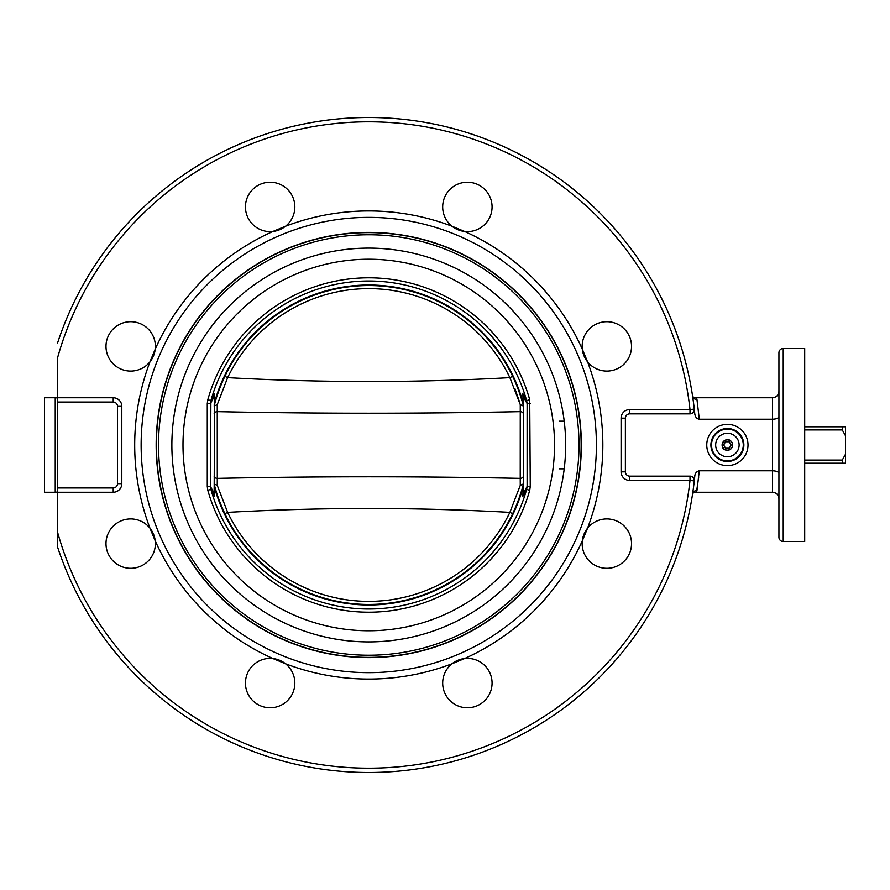 <?xml version="1.0" encoding="UTF-8"?>
<svg xmlns="http://www.w3.org/2000/svg" width="890" height="890" viewBox="0 0 890 890"><rect width="100%" height="100%" fill="white"/><g stroke="black" fill="none" stroke-linecap="round" stroke-linejoin="round"><path stroke-width="1.33" d="M727.386 450.129A5.129 5.129 0 0 1 722.268 445A5.129 5.129 0 0 1 727.386 439.871A5.129 5.129 0 0 1 732.515 445A5.129 5.129 0 0 1 727.386 450.129M729.255 448.226L725.528 448.226L723.67 445L725.528 441.774L729.255 441.774L731.113 445L729.255 448.226M731.702 441.952C725.183 433.586 716.75 449.762 727.386 450.284C730.579 449.973 732.337 448.226 732.67 445.033M842.274 426.8L842.274 429.937L845.5 435.777L845.5 426.8L804.694 426.8M845.5 435.777L845.5 454.223L842.274 460.063L842.274 463.201L845.5 463.201L845.5 454.223M804.694 463.201L842.274 463.201M804.694 429.937L842.274 429.937M842.274 460.063L804.694 460.063M523.387 476.295A3.226 2.637 180 0 1 520.238 478.364L520.272 485.361L509.881 512.362C415.808 507.2 321.724 507.2 227.64 512.362L217.249 485.361L214.145 483.938C216.303 492.971 219.874 502.883 224.87 513.686A159.444 159.444 0 0 0 512.662 513.686C517.657 502.883 521.229 492.971 523.387 483.96C521.229 492.971 517.657 502.883 512.662 513.686L509.881 512.362A156.373 156.373 0 0 1 227.64 512.362L224.87 513.686A159.444 159.444 0 0 0 512.662 513.686M217.249 485.361L217.293 478.364A3.226 2.637 180 0 1 214.145 476.295M520.272 485.361L523.387 483.938M520.272 404.639L523.387 406.062C521.229 397.029 517.657 387.117 512.662 376.314L509.881 377.638L520.272 404.639L520.238 478.364C419.257 476.261 318.275 476.261 217.293 478.364L217.249 404.639L214.145 406.062C216.303 397.029 219.874 387.117 224.87 376.314A159.444 159.444 0 0 1 512.662 376.314L515.11 381.699M519.348 401.334L514.921 388.63M517.279 386.983L517.824 388.385M217.249 404.639L227.64 377.638L224.87 376.314C219.874 387.117 216.303 397.029 214.145 406.04M512.662 376.314A159.444 159.444 0 0 0 224.87 376.314M214.145 413.705A3.226 2.637 180 0 1 217.293 411.636C318.275 413.739 419.257 413.739 520.238 411.636A3.226 2.637 180 0 1 523.387 413.705M509.881 377.638C415.808 382.8 321.724 382.8 227.64 377.638A156.373 156.373 0 0 1 509.881 377.638M214.145 493.26L210.418 486.452L210.886 400.6A164.005 164.005 0 0 1 526.646 400.6L529.728 399.732A167.209 167.209 0 0 0 207.804 399.732L210.886 400.6L214.624 393.703L214.145 493.26M214.145 493.316L214.624 496.297L214.49 487.375L214.624 496.297L210.886 489.4L210.418 486.452L207.27 486.452L207.804 490.268L210.886 489.4A164.005 164.005 0 0 0 526.646 489.4L529.728 490.268L530.262 486.452L529.728 399.732M214.179 404.338L214.49 402.625A159.989 159.989 0 0 1 523.042 402.625L522.908 393.703L526.646 400.6L527.114 403.548L527.114 486.452L523.387 493.316L523.353 404.349M523.031 487.509L522.908 496.297L523.387 493.316M207.804 399.732L207.27 403.548L210.418 403.548L214.145 396.74M523.387 396.74L527.114 403.548L530.262 403.548M522.908 496.297L526.646 489.4L527.114 486.452L530.262 486.452M214.49 402.491L214.624 393.703M214.345 486.786L214.179 485.651M523.353 485.662L523.187 486.786M214.345 403.214L214.49 402.625M523.042 402.625L523.187 403.214M156.384 445A212.387 212.387 0 0 1 368.76 232.613A212.387 212.387 0 0 1 581.148 445A212.387 212.387 0 0 1 368.76 657.387A212.387 212.387 0 0 1 156.384 445M523.042 487.375A159.989 159.989 0 0 1 214.49 487.375M272.885 658.533A24.698 24.698 0 0 1 283.276 703.99A24.698 24.698 0 0 1 246.074 688.582A24.698 24.698 0 0 1 272.885 658.533L285.568 663.784A234.07 234.07 0 0 0 451.964 663.784A24.698 24.698 0 0 1 464.647 658.533A234.07 234.07 0 0 0 582.305 540.875A24.698 24.698 0 0 1 587.556 528.193A234.07 234.07 0 0 0 587.556 361.807A24.698 24.698 0 0 1 582.305 349.125A234.07 234.07 0 0 0 464.647 231.467A24.698 24.698 0 0 1 451.964 226.216A234.07 234.07 0 0 0 285.568 226.216A24.698 24.698 0 0 1 272.885 231.467A234.07 234.07 0 0 0 155.227 349.125A24.698 24.698 0 0 1 149.976 361.807A234.07 234.07 0 0 0 149.976 528.193A24.698 24.698 0 0 1 155.227 540.875A234.07 234.07 0 0 0 272.885 658.533M57.383 531.575L57.383 492.248L113.219 492.248A8.588 8.588 0 0 0 121.808 483.659L121.808 406.341A8.588 8.588 0 0 0 113.219 397.752L57.383 397.752L57.383 358.425A323.192 323.192 0 0 1 690.006 409.567L694.278 409.1L694.745 413.572A327.487 327.487 0 0 0 57.383 343.562A327.487 327.487 0 0 1 694.278 409.1A4.294 4.294 0 0 1 690.006 413.861L690.006 409.567L629.686 409.567A8.588 8.588 0 0 0 621.087 418.155L621.087 471.845A8.588 8.588 0 0 0 629.686 480.433L690.006 480.433A323.192 323.192 0 0 1 57.383 531.575L57.383 546.438A327.487 327.487 0 0 0 694.278 480.9L694.667 477.207M155.227 540.875A24.698 24.698 0 0 1 125.178 567.687A24.698 24.698 0 0 1 109.77 530.485A24.698 24.698 0 0 1 149.976 528.193L155.227 540.875M149.976 361.807A24.698 24.698 0 0 1 109.77 359.516A24.698 24.698 0 0 1 125.178 322.314A24.698 24.698 0 0 1 155.227 349.125L149.976 361.807M272.885 231.467A24.698 24.698 0 0 1 246.074 201.418A24.698 24.698 0 0 1 283.276 186.01A24.698 24.698 0 0 1 285.568 226.216L272.885 231.467M451.964 226.216A24.698 24.698 0 0 1 454.245 186.01A24.698 24.698 0 0 1 491.458 201.418A24.698 24.698 0 0 1 464.647 231.467L451.964 226.216M582.305 349.125A24.698 24.698 0 0 1 612.353 322.314A24.698 24.698 0 0 1 627.761 359.516A24.698 24.698 0 0 1 587.556 361.807L582.305 349.125M587.556 528.193A24.698 24.698 0 0 1 627.761 530.485A24.698 24.698 0 0 1 612.353 567.687A24.698 24.698 0 0 1 582.305 540.875L587.556 528.193M464.647 658.533A24.698 24.698 0 0 1 491.458 688.582A24.698 24.698 0 0 1 454.245 703.99A24.698 24.698 0 0 1 451.964 663.784L464.647 658.533M778.928 488.221L778.928 498.144M732.67 445A5.284 5.284 0 0 1 727.386 450.284A5.284 5.284 0 0 1 722.113 445A5.284 5.284 0 0 1 727.386 439.716A5.284 5.284 0 0 1 732.67 445M596.4 445A227.629 227.629 0 0 0 327.687 221.109A227.629 227.629 0 0 0 155.961 525.812A227.629 227.629 0 0 0 596.4 445M581.359 445A212.599 212.599 0 0 1 262.461 629.119A212.599 212.599 0 0 1 262.461 260.881A212.599 212.599 0 0 1 581.359 445M778.928 391.311C778.539 395.216 776.392 397.363 772.487 397.752L694.868 397.752L692.665 396.684L692.353 394.582M692.253 393.981L692.687 396.829A4.294 3.015 171.5 0 0 696.937 399.232L696.458 397.752M804.694 541.532L783.222 541.532A4.294 4.294 180 0 1 778.928 537.237A4.294 4.294 0 0 0 783.222 541.532L783.222 348.468L804.694 348.468L804.694 541.532L783.222 541.532M694.745 413.572C695.179 416.921 696.692 418.812 699.295 419.234L696.937 399.232M694.868 492.248L692.665 493.316L694.868 492.248L772.487 492.248C776.392 492.637 778.539 494.784 778.928 498.689M692.231 496.13L692.687 493.171A4.294 3.015 -171.5 0 1 696.937 490.768L699.295 470.766C696.492 471.455 694.979 473.347 694.745 476.428L694.278 480.9A327.487 327.487 0 0 0 694.745 476.428M692.687 493.171L692.364 495.296M692.665 396.684L694.868 397.752M57.383 546.438A327.487 327.487 0 0 0 694.278 480.9L690.006 480.433L690.006 476.139L629.686 476.139A4.294 4.294 0 0 1 625.381 471.845L625.381 418.155A4.294 4.294 0 0 1 629.686 413.861L690.006 413.861M778.928 528.894L778.928 507.812M778.928 352.763A4.294 4.294 0 0 1 783.222 348.468A4.294 4.294 0 0 0 778.928 352.763L778.928 537.237M778.928 416.565C778.539 418.178 776.392 419.068 772.487 419.234L699.295 419.234M778.928 473.436C778.539 471.822 776.392 470.932 772.487 470.766L699.295 470.766M117.513 421.181L117.513 468.819M57.383 397.752L57.383 402.046L113.219 402.046A4.294 4.294 0 0 1 117.513 406.341L117.513 483.659A4.294 4.294 0 0 1 113.219 487.954L57.383 487.954L57.383 492.248M694.278 480.9A4.294 4.294 0 0 0 690.006 476.139M57.383 487.954L57.383 402.046M55.236 490.902L55.236 492.248L44.5 492.248L44.5 397.752L55.236 397.752L55.236 490.902M207.27 403.548L207.27 486.452M207.804 490.268A167.209 167.209 0 0 0 529.728 490.268M368.76 259.224A185.776 185.776 0 0 1 529.65 537.883A185.776 185.776 0 0 1 207.882 537.883A185.776 185.776 0 0 1 368.76 259.224M368.76 248.11A196.89 196.89 0 0 1 539.284 543.445A196.89 196.89 0 0 1 198.248 543.445A196.89 196.89 0 0 1 368.76 248.11M368.76 234.76A210.24 210.24 0 0 1 550.832 550.12A210.24 210.24 0 0 1 186.7 550.12A210.24 210.24 0 0 1 368.76 234.76M698.672 477.207L696.458 492.248M727.386 456.737A11.737 11.737 0 0 1 717.229 439.137A11.737 11.737 0 0 1 737.554 439.137A11.737 11.737 0 0 1 727.386 456.737M727.386 460.887A15.886 15.886 0 0 0 741.148 437.057A15.886 15.886 0 0 0 713.635 437.057A15.886 15.886 0 0 0 727.386 460.887M727.386 461.476A16.476 16.476 0 0 1 713.113 436.756A16.476 16.476 0 0 1 741.659 436.756A16.476 16.476 0 0 1 727.386 461.476M727.386 465.626A20.626 20.626 0 0 0 745.253 434.687A20.626 20.626 0 0 0 709.519 434.687A20.626 20.626 0 0 0 727.386 465.626M772.487 397.752L772.487 492.248M113.219 402.046L113.219 397.752M117.513 406.341L121.808 406.341M117.513 483.659L121.808 483.659M113.219 487.954L113.219 492.248M629.686 409.567L629.686 413.861M621.087 418.155L625.381 418.155M621.087 471.845L625.381 471.845M629.686 480.433L629.686 476.139M804.694 348.468L783.222 348.468M559.243 468.819L564.216 468.819M559.243 421.181L564.216 421.181M57.383 397.863L55.236 397.863M57.383 492.137L55.236 492.137"/></g></svg>
